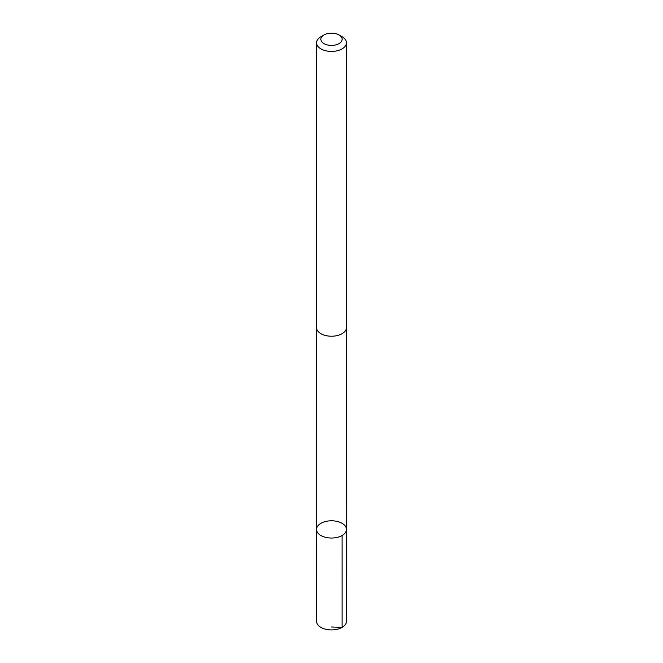 <?xml version="1.0" encoding="UTF-8"?>
<svg xmlns="http://www.w3.org/2000/svg" width="663" height="663" viewBox="0 0 663 663"><rect width="100%" height="100%" fill="white"/><g stroke="black" fill="none" stroke-linecap="round" stroke-linejoin="round"><path stroke-width="0.99" d="M333.613 520.878A14.934 8.619 180 0 1 346.434 529.414A14.934 8.619 180 0 1 331.5 538.041A14.934 8.619 180 0 1 316.566 529.414A14.934 8.619 180 0 1 333.613 520.878M316.558 621.314A14.942 8.627 0 0 0 329.387 629.85A14.942 8.627 0 0 0 346.442 621.314L346.434 529.414A14.934 8.619 180 0 1 331.5 538.041A14.934 8.619 180 0 1 316.566 529.414L316.558 621.314M323.983 34.948L320.933 36.705A14.942 8.627 0 0 0 316.558 42.805L316.558 327.597A14.942 8.627 0 0 0 329.387 336.133A14.942 8.627 0 0 0 346.442 327.597L346.442 42.805A14.942 8.627 0 0 0 342.067 36.705L339.017 34.948A10.625 6.133 0 0 0 323.983 34.948A10.625 6.133 0 0 0 321.422 41.222A10.625 6.133 0 0 0 330 45.357A10.625 6.133 0 0 0 341.006 42.026A10.625 6.133 0 0 0 339.017 34.948M316.558 42.805A14.942 8.627 0 0 0 329.387 51.341A14.942 8.627 0 0 0 346.442 42.805M331.5 626.999L342.067 627.413L342.058 535.513M316.574 327.961L316.566 529.414M346.426 327.961L346.434 529.414"/></g></svg>

